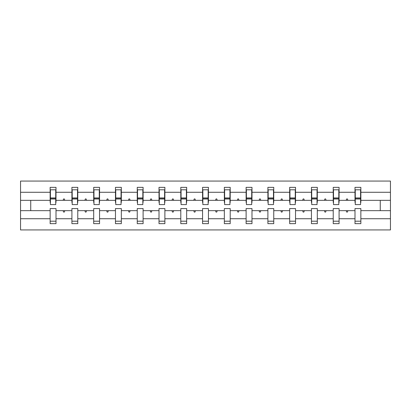 <?xml version="1.0" encoding="UTF-8"?>
<svg xmlns="http://www.w3.org/2000/svg" width="411" height="411" viewBox="0 0 411 411"><rect width="100%" height="100%" fill="white"/><g stroke="black" fill="none" stroke-linecap="round" stroke-linejoin="round"><path stroke-width="0.62" d="M354.996 218.724L339.085 218.724L339.085 208.572L333.218 208.572L333.218 218.724L317.307 218.724L317.307 208.572L311.446 208.572L311.446 218.724L295.535 218.724L295.535 208.572L289.668 208.572L289.668 218.724L273.757 218.724L273.757 208.572L267.895 208.572L267.895 218.724L251.984 218.724L251.984 208.572L246.117 208.572L246.117 218.724L230.206 218.724L230.206 208.572L224.344 208.572L224.344 218.724L208.434 218.724L208.434 208.572L202.566 208.572L202.566 218.724L186.656 218.724L186.656 208.572L180.794 208.572L180.794 218.724L164.883 218.724L164.883 208.572L159.016 208.572L159.016 218.724L143.105 218.724L143.105 208.572L137.243 208.572L137.243 218.724L121.332 218.724L121.332 208.572L115.465 208.572L115.465 218.724L99.554 218.724L99.554 208.572L93.693 208.572L93.693 218.724L77.782 218.724L77.782 208.572L71.915 208.572L71.915 210.663L56.004 210.663L56.004 208.572L50.142 208.572L50.142 218.724L20.55 218.724L20.55 229.929L390.45 229.929L390.45 218.724L360.858 218.724L360.858 223.646L354.996 223.646L354.996 210.663L346.18 210.663L346.689 212.061L347.387 212.061L347.896 210.663M360.858 218.724L360.858 208.572L354.996 208.572L354.996 210.663M390.45 218.724L390.45 200.337L360.858 200.337L360.858 187.354L354.996 187.354L354.996 192.276L339.085 192.276L339.085 202.428L338.803 202.428M355.274 202.428L354.996 202.428L354.996 192.276M333.218 218.724L333.218 223.646L339.085 223.646L339.085 218.724M339.085 192.276L339.085 187.354L333.218 187.354L333.218 192.276L317.307 192.276L317.307 202.428L317.03 202.428M333.501 202.428L333.218 202.428L333.218 192.276M311.446 218.724L311.446 223.646L317.307 223.646L317.307 218.724M317.307 192.276L317.307 187.354L311.446 187.354L311.446 192.276L295.535 192.276L295.535 202.428L295.252 202.428M311.723 202.428L311.446 202.428L311.446 192.276M289.668 218.724L289.668 223.646L295.535 223.646L295.535 218.724M295.535 192.276L295.535 187.354L289.668 187.354L289.668 192.276L273.757 192.276L273.757 202.428L273.479 202.428M289.95 202.428L289.668 202.428L289.668 192.276M267.895 218.724L267.895 223.646L273.757 223.646L273.757 218.724M273.757 192.276L273.757 187.354L267.895 187.354L267.895 192.276L251.984 192.276L251.984 202.428L251.702 202.428M268.172 202.428L267.895 202.428L267.895 192.276M246.117 218.724L246.117 223.646L251.984 223.646L251.984 218.724M251.984 192.276L251.984 187.354L246.117 187.354L246.117 192.276L230.206 192.276L230.206 202.428L229.929 202.428M246.4 202.428L246.117 202.428L246.117 192.276M224.344 218.724L224.344 223.646L230.206 223.646L230.206 218.724M230.206 192.276L230.206 187.354L224.344 187.354L224.344 192.276L208.434 192.276L208.434 202.428L208.151 202.428M224.622 202.428L224.344 202.428L224.344 192.276M202.566 218.724L202.566 223.646L208.434 223.646L208.434 218.724M208.434 192.276L208.434 187.354L202.566 187.354L202.566 192.276L186.656 192.276L186.656 202.428L186.378 202.428M202.849 202.428L202.566 202.428L202.566 192.276M180.794 218.724L180.794 223.646L186.656 223.646L186.656 218.724M186.656 192.276L186.656 187.354L180.794 187.354L180.794 192.276L164.883 192.276L164.883 202.428L164.6 202.428M181.071 202.428L180.794 202.428L180.794 192.276M159.016 218.724L159.016 223.646L164.883 223.646L164.883 218.724M164.883 192.276L164.883 187.354L159.016 187.354L159.016 192.276L143.105 192.276L143.105 202.428L142.828 202.428M159.298 202.428L159.016 202.428L159.016 192.276M137.243 218.724L137.243 223.646L143.105 223.646L143.105 218.724M143.105 192.276L143.105 187.354L137.243 187.354L137.243 192.276L121.332 192.276L121.332 202.428L121.05 202.428M137.521 202.428L137.243 202.428L137.243 192.276M115.465 218.724L115.465 223.646L121.332 223.646L121.332 218.724M121.332 192.276L121.332 187.354L115.465 187.354L115.465 192.276L99.554 192.276L99.554 202.428L99.277 202.428M115.748 202.428L115.465 202.428L115.465 192.276M93.693 218.724L93.693 223.646L99.554 223.646L99.554 218.724M99.554 192.276L99.554 187.354L93.693 187.354L93.693 192.276L77.782 192.276L77.782 202.428L77.499 202.428M93.97 202.428L93.693 202.428L93.693 192.276M77.782 218.724L77.782 223.646L71.915 223.646L71.915 210.663M77.782 192.276L77.782 187.354L71.915 187.354L71.915 192.276L56.004 192.276L56.004 187.354L50.142 187.354L50.142 192.276L20.55 192.276L20.55 181.071L390.45 181.071L390.45 192.276L360.858 192.276M72.197 202.428L71.915 202.428L71.915 192.276M50.142 218.724L50.142 223.646L56.004 223.646L56.004 210.663M50.419 202.428L50.142 202.428L50.142 192.276M360.858 200.337L360.858 202.428L360.581 202.428M71.915 218.724L56.004 218.724M346.18 210.663L339.085 210.663M354.996 200.337L347.896 200.337L347.387 198.939L346.689 198.939L346.18 200.337L339.085 200.337M346.18 200.337L347.896 200.337M324.407 210.663L324.916 212.061L325.615 212.061L326.123 210.663L317.307 210.663M333.218 210.663L326.123 210.663M333.218 200.337L326.123 200.337L325.615 198.939L324.916 198.939L324.407 200.337L317.307 200.337M324.407 200.337L326.123 200.337M302.63 210.663L303.138 212.061L303.837 212.061L304.346 210.663L295.535 210.663M311.446 210.663L304.346 210.663M311.446 200.337L304.346 200.337L303.837 198.939L303.138 198.939L302.63 200.337L295.535 200.337M302.63 200.337L304.346 200.337M280.857 210.663L281.365 212.061L282.064 212.061L282.573 210.663L273.757 210.663M289.668 210.663L282.573 210.663M289.668 200.337L282.573 200.337L282.064 198.939L281.365 198.939L280.857 200.337L273.757 200.337M280.857 200.337L282.573 200.337M259.079 210.663L259.588 212.061L260.286 212.061L260.795 210.663L251.984 210.663M267.895 210.663L260.795 210.663M267.895 200.337L260.795 200.337L260.286 198.939L259.588 198.939L259.079 200.337L251.984 200.337M259.079 200.337L260.795 200.337M237.306 210.663L237.815 212.061L238.514 212.061L239.022 210.663L230.206 210.663M246.117 210.663L239.022 210.663M246.117 200.337L239.022 200.337L238.514 198.939L237.815 198.939L237.306 200.337L230.206 200.337M237.306 200.337L239.022 200.337M215.528 210.663L216.037 212.061L216.736 212.061L217.244 210.663L208.434 210.663M224.344 210.663L217.244 210.663M224.344 200.337L217.244 200.337L216.736 198.939L216.037 198.939L215.528 200.337L208.434 200.337M215.528 200.337L217.244 200.337M193.756 210.663L194.264 212.061L194.963 212.061L195.472 210.663L186.656 210.663M202.566 210.663L195.472 210.663M202.566 200.337L195.472 200.337L194.963 198.939L194.264 198.939L193.756 200.337L186.656 200.337M193.756 200.337L195.472 200.337M171.978 210.663L172.486 212.061L173.185 212.061L173.694 210.663L164.883 210.663M180.794 210.663L173.694 210.663M180.794 200.337L173.694 200.337L173.185 198.939L172.486 198.939L171.978 200.337L164.883 200.337M171.978 200.337L173.694 200.337M150.205 210.663L150.714 212.061L151.412 212.061L151.921 210.663L143.105 210.663M159.016 210.663L151.921 210.663M159.016 200.337L151.921 200.337L151.412 198.939L150.714 198.939L150.205 200.337L143.105 200.337M150.205 200.337L151.921 200.337M128.427 210.663L128.936 212.061L129.635 212.061L130.143 210.663L121.332 210.663M137.243 210.663L130.143 210.663M137.243 200.337L130.143 200.337L129.635 198.939L128.936 198.939L128.427 200.337L121.332 200.337M128.427 200.337L130.143 200.337M106.654 210.663L107.163 212.061L107.862 212.061L108.37 210.663L99.554 210.663M115.465 210.663L108.37 210.663M115.465 200.337L108.37 200.337L107.862 198.939L107.163 198.939L106.654 200.337L99.554 200.337M106.654 200.337L108.37 200.337M84.877 210.663L85.385 212.061L86.084 212.061L86.593 210.663L77.782 210.663M93.693 210.663L86.593 210.663M93.693 200.337L86.593 200.337L86.084 198.939L85.385 198.939L84.877 200.337L77.782 200.337M84.877 200.337L86.593 200.337M63.104 210.663L63.613 212.061L64.311 212.061L64.82 210.663M71.915 200.337L64.82 200.337L64.311 198.939L63.613 198.939L63.104 200.337L56.004 200.337L56.004 192.276M63.104 200.337L64.82 200.337M56.004 200.337L56.004 202.428L55.726 202.428M50.142 210.663L20.55 210.663L20.55 192.276M20.55 218.724L20.55 210.663M50.142 200.337L20.55 200.337M390.45 200.337L390.45 192.276M30.738 210.663L30.738 200.337M380.262 200.337L380.262 210.663L360.858 210.663M390.45 210.663L380.262 210.663M50.142 189.795L50.419 189.795L50.142 189.795M50.419 199.011L50.419 189.795L56.004 189.795L55.726 189.795L55.726 204.591L50.419 204.591L50.419 199.011L55.726 199.011M50.142 221.205L56.004 221.205M71.915 189.795L72.197 189.795L71.915 189.795M72.197 199.011L72.197 189.795L77.782 189.795L77.499 189.795L77.499 204.591L72.197 204.591L72.197 199.011L77.499 199.011M71.915 221.205L77.782 221.205M93.693 189.795L93.97 189.795L93.693 189.795M93.97 199.011L93.97 189.795L99.554 189.795L99.277 189.795L99.277 204.591L93.97 204.591L93.97 199.011L99.277 199.011M93.693 221.205L99.554 221.205M115.465 189.795L115.748 189.795L115.465 189.795M115.748 199.011L115.748 189.795L121.332 189.795L121.05 189.795L121.05 204.591L115.748 204.591L115.748 199.011L121.05 199.011M115.465 221.205L121.332 221.205M137.243 189.795L137.521 189.795L137.243 189.795M137.521 199.011L137.521 189.795L143.105 189.795L142.828 189.795L142.828 204.591L137.521 204.591L137.521 199.011L142.828 199.011M137.243 221.205L143.105 221.205M159.016 189.795L159.298 189.795L159.016 189.795M159.298 199.011L159.298 189.795L164.883 189.795L164.6 189.795L164.6 204.591L159.298 204.591L159.298 199.011L164.6 199.011M159.016 221.205L164.883 221.205M180.794 189.795L181.071 189.795L180.794 189.795M181.071 199.011L181.071 189.795L186.656 189.795L186.378 189.795L186.378 204.591L181.071 204.591L181.071 199.011L186.378 199.011M180.794 221.205L186.656 221.205M202.566 189.795L202.849 189.795L202.566 189.795M202.849 199.011L202.849 189.795L208.434 189.795L208.151 189.795L208.151 204.591L202.849 204.591L202.849 199.011L208.151 199.011M202.566 221.205L208.434 221.205M224.344 189.795L224.622 189.795L224.344 189.795M224.622 199.011L224.622 189.795L230.206 189.795L229.929 189.795L229.929 204.591L224.622 204.591L224.622 199.011L229.929 199.011M224.344 221.205L230.206 221.205M246.117 189.795L246.4 189.795L246.117 189.795M246.4 199.011L246.4 189.795L251.984 189.795L251.702 189.795L251.702 204.591L246.4 204.591L246.4 199.011L251.702 199.011M246.117 221.205L251.984 221.205M267.895 189.795L268.172 189.795L267.895 189.795M268.172 199.011L268.172 189.795L273.757 189.795L273.479 189.795L273.479 204.591L268.172 204.591L268.172 199.011L273.479 199.011M267.895 221.205L273.757 221.205M289.668 189.795L289.95 189.795L289.668 189.795M289.95 199.011L289.95 189.795L295.535 189.795L295.252 189.795L295.252 204.591L289.95 204.591L289.95 199.011L295.252 199.011M289.668 221.205L295.535 221.205M311.446 189.795L311.723 189.795L311.446 189.795M311.723 199.011L311.723 189.795L317.307 189.795L317.03 189.795L317.03 204.591L311.723 204.591L311.723 199.011L317.03 199.011M311.446 221.205L317.307 221.205M333.218 189.795L333.501 189.795L333.218 189.795M333.501 199.011L333.501 189.795L339.085 189.795L338.803 189.795L338.803 204.591L333.501 204.591L333.501 199.011L338.803 199.011M333.218 221.205L339.085 221.205M354.996 189.795L355.274 189.795L354.996 189.795M355.274 199.011L355.274 189.795L360.858 189.795L360.581 189.795L360.581 204.591L355.274 204.591L355.274 199.011L360.581 199.011M354.996 221.205L360.858 221.205M55.726 193.288L56.004 193.288M50.142 193.288L50.419 193.288M50.419 198.174L55.726 198.174M77.499 193.288L77.782 193.288M71.915 193.288L72.197 193.288M72.197 198.174L77.499 198.174M99.277 193.288L99.554 193.288M93.693 193.288L93.97 193.288M93.97 198.174L99.277 198.174M121.05 193.288L121.332 193.288M115.465 193.288L115.748 193.288M115.748 198.174L121.05 198.174M142.828 193.288L143.105 193.288M137.243 193.288L137.521 193.288M137.521 198.174L142.828 198.174M164.6 193.288L164.883 193.288M159.016 193.288L159.298 193.288M159.298 198.174L164.6 198.174M186.378 193.288L186.656 193.288M180.794 193.288L181.071 193.288M181.071 198.174L186.378 198.174M208.151 193.288L208.434 193.288M202.566 193.288L202.849 193.288M202.849 198.174L208.151 198.174M229.929 193.288L230.206 193.288M224.344 193.288L224.622 193.288M224.622 198.174L229.929 198.174M251.702 193.288L251.984 193.288M246.117 193.288L246.4 193.288M246.4 198.174L251.702 198.174M273.479 193.288L273.757 193.288M267.895 193.288L268.172 193.288M268.172 198.174L273.479 198.174M295.252 193.288L295.535 193.288M289.668 193.288L289.95 193.288M289.95 198.174L295.252 198.174M317.03 193.288L317.307 193.288M311.446 193.288L311.723 193.288M311.723 198.174L317.03 198.174M338.803 193.288L339.085 193.288M333.218 193.288L333.501 193.288M333.501 198.174L338.803 198.174M360.581 193.288L360.858 193.288M354.996 193.288L355.274 193.288M355.274 198.174L360.581 198.174M50.419 197.963L55.726 197.963M72.197 197.963L77.499 197.963M93.97 197.963L99.277 197.963M115.748 197.963L121.05 197.963M137.521 197.963L142.828 197.963M159.298 197.963L164.6 197.963M181.071 197.963L186.378 197.963M202.849 197.963L208.151 197.963M224.622 197.963L229.929 197.963M246.4 197.963L251.702 197.963M268.172 197.963L273.479 197.963M289.95 197.963L295.252 197.963M311.723 197.963L317.03 197.963M333.501 197.963L338.803 197.963M355.274 197.963L360.581 197.963"/></g></svg>
